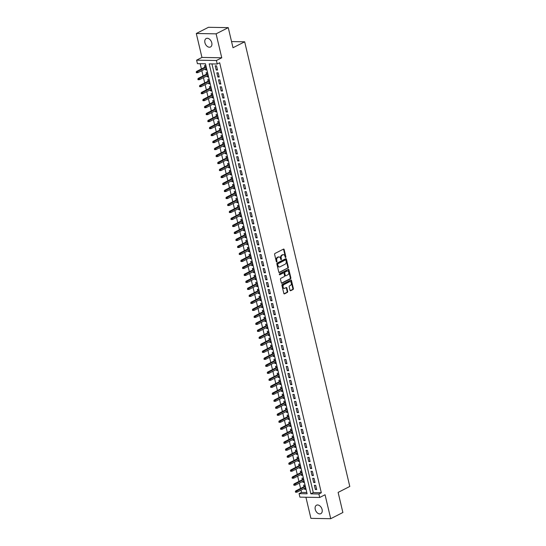 <?xml version="1.0" encoding="UTF-8"?>
<svg xmlns="http://www.w3.org/2000/svg" width="546" height="546" viewBox="0 0 546 546"><rect width="100%" height="100%" fill="white"/><g stroke="black" fill="none" stroke-linecap="round" stroke-linejoin="round"><path stroke-width="0.82" d="M285.654 257.494A0.512 0.355 91 0 0 285.879 256.838L284.152 249.549A0.73 0.505 91 0 0 283.517 249.106L274.925 253.487A0.73 0.505 91 0 0 274.611 254.416L276.331 261.705A0.512 0.355 91 0 0 276.999 261.363L276.774 260.422A2.327 1.611 91 0 1 277.784 257.446L278.501 257.084A2.327 1.611 91 0 1 279.061 256.948A2.327 1.611 91 0 1 280.548 258.504L280.774 259.446A0.512 0.355 91 0 0 281.436 259.104L281.217 258.162A2.327 1.611 91 0 1 282.221 255.187L282.937 254.818A2.327 1.611 91 0 1 283.497 254.689A2.327 1.611 91 0 1 284.985 256.238L285.21 257.18A0.512 0.355 91 0 0 285.654 257.494M285.271 257.337A0.512 0.355 91 0 0 285.34 256.832L283.62 249.542A0.73 0.505 91 0 0 283.408 249.16M276.392 261.862A0.512 0.355 91 0 0 276.467 261.357L276.242 260.415L276.774 260.422M280.828 259.603A0.512 0.355 91 0 0 280.903 259.097L280.678 258.149L281.217 258.162M322.092 509.5A4.75 3.215 -117 0 0 316.509 505.207A4.75 3.215 -117 0 0 315.24 509.384A4.75 3.215 -117 0 0 320.823 513.67A4.75 3.215 -117 0 0 322.092 509.5M211.773 42.813A4.75 3.215 -117 0 0 206.19 38.527A4.75 3.215 -117 0 0 204.921 42.697A4.75 3.215 -117 0 0 210.503 46.983A4.75 3.215 -117 0 0 211.773 42.813M290.015 290.281A0.73 0.505 91 0 0 290.649 290.725L293.059 289.496A0.73 0.505 91 0 0 293.379 288.561L291.462 280.467A0.73 0.505 91 0 0 290.82 280.023L282.234 284.405A0.73 0.505 91 0 0 281.913 285.333L283.831 293.427A0.73 0.505 91 0 0 284.473 293.871L287.38 292.39A0.73 0.505 91 0 0 287.694 291.462L286.875 287.995A0.73 0.505 91 0 0 286.24 287.551L284.794 288.288A1.945 1.351 91 0 1 284.329 288.397A1.945 1.351 91 0 1 283.026 286.766A1.945 1.351 91 0 1 283.927 284.616L289.585 281.729A1.945 1.351 91 0 1 290.049 281.62A1.945 1.351 91 0 1 291.346 283.251A1.945 1.351 91 0 1 290.452 285.401L289.51 285.886A0.73 0.505 91 0 0 289.189 286.814L290.015 290.281M318.884 493.987L319.71 497.481L299.897 497.14L299.072 493.645L307.105 493.782L205.46 63.8L197.434 63.664L196.608 60.169L216.414 60.51L217.24 64.005L209.207 63.868L310.851 493.843L318.884 493.987L321.314 492.745L219.669 62.763L217.24 64.005M228.255 27.641L216.1 33.838L196.294 33.497L208.449 27.3L228.255 27.641L233.005 47.741L244.676 41.796L349.788 486.459L338.124 492.403L342.874 512.503L330.719 518.7L325.054 494.751L319.71 497.481M196.294 33.497L201.952 57.439L221.758 57.78L216.1 33.838M221.758 57.78L216.414 60.51M288.015 268.147A0.73 0.505 91 0 0 288.329 267.219L286.418 259.125A0.73 0.505 91 0 0 285.776 258.681L277.184 263.056A0.73 0.505 91 0 0 276.87 263.991L278.788 272.085A0.73 0.505 91 0 0 279.422 272.529L287.483 268.141A0.73 0.505 91 0 0 287.797 267.212L285.879 259.111A0.73 0.505 91 0 0 285.667 258.736M288.936 269.792L290.854 277.894A0.73 0.505 91 0 1 290.54 278.822L281.948 283.203A0.73 0.505 91 0 1 281.306 282.76L280.487 279.293A0.73 0.505 91 0 1 280.801 278.364L284.289 276.59A0.73 0.505 91 0 0 284.603 275.655L284.056 273.355A0.73 0.505 91 0 0 283.422 272.918L279.791 274.761A0.512 0.355 91 0 1 279.566 273.805L288.302 269.349A0.73 0.505 91 0 1 288.936 269.792L288.404 269.785L290.315 277.887L290.854 277.894M305.917 497.242L310.913 518.359L330.719 518.7M304.422 488.397L304.641 489.325L305.835 488.718M304.641 489.325L305.978 489.346L304.989 485.155L303.651 485.128L304.02 486.684M302.771 481.408L302.989 482.33L304.177 481.729M302.989 482.33L304.327 482.357L303.337 478.16L301.999 478.139L302.368 479.695M301.119 474.413L301.337 475.341L302.525 474.733M301.337 475.341L302.675 475.361L301.685 471.171L300.348 471.143L300.716 472.7M299.467 467.424L299.686 468.352L300.873 467.745M299.686 468.352L301.023 468.372L300.034 464.175L298.696 464.155L299.058 465.711M297.816 460.428L298.034 461.356L299.222 460.749M298.034 461.356L299.372 461.384L298.375 457.186L297.038 457.166L297.406 458.722M296.157 453.439L296.382 454.368L297.57 453.76M296.382 454.368L297.72 454.388L296.724 450.197L295.386 450.17L295.755 451.726M294.506 446.451L294.724 447.372L295.918 446.771M294.724 447.372L296.062 447.399L295.072 443.202L293.734 443.181L294.103 444.737M292.854 439.455L293.072 440.383L294.26 439.776M293.072 440.383L294.41 440.404L293.42 436.213L292.083 436.186L292.451 437.742M291.202 432.466L291.421 433.394L292.608 432.787M291.421 433.394L292.758 433.415L291.769 429.217L290.431 429.197L290.8 430.753M289.551 425.47L289.769 426.399L290.957 425.791M289.769 426.399L291.107 426.426L290.117 422.229L288.779 422.208L289.141 423.764M287.899 418.482L288.117 419.41L289.305 418.802M288.117 419.41L289.455 419.43L288.465 415.24L287.121 415.213L287.489 416.769M286.24 411.493L286.466 412.414L287.653 411.814M286.466 412.414L287.803 412.442L286.807 408.244L285.469 408.224L285.838 409.78M284.589 404.497L284.807 405.425L286.002 404.818M284.807 405.425L286.152 405.446L285.155 401.255L283.818 401.228L284.186 402.784M282.937 397.508L283.156 398.437L284.35 397.829M283.156 398.437L284.493 398.457L283.504 394.26L282.166 394.239L282.535 395.795M281.286 390.513L281.504 391.441L282.691 390.834M281.504 391.441L282.842 391.468L281.852 387.271L280.514 387.25L280.883 388.807M279.634 383.524L279.852 384.452L281.04 383.845M279.852 384.452L281.19 384.473L280.2 380.282L278.863 380.255L279.231 381.811M277.982 376.535L278.201 377.457L279.388 376.856M278.201 377.457L279.538 377.484L278.549 373.287L277.204 373.266L277.573 374.822M276.331 369.54L276.549 370.468L277.737 369.86M276.549 370.468L277.887 370.488L276.89 366.298L275.553 366.27L275.921 367.827M274.672 362.551L274.891 363.479L276.085 362.872M274.891 363.479L276.235 363.5L275.239 359.302L273.901 359.282L274.269 360.838M273.02 355.555L273.239 356.483L274.433 355.876M273.239 356.483L274.577 356.511L273.587 352.313L272.249 352.293L272.618 353.849M271.369 348.566L271.587 349.495L272.775 348.887M271.587 349.495L272.925 349.515L271.935 345.325L270.598 345.297L270.966 346.853M269.717 341.578L269.936 342.499L271.123 341.898M269.936 342.499L271.273 342.526L270.284 338.329L268.946 338.308L269.315 339.865M268.066 334.582L268.284 335.51L269.471 334.903M268.284 335.51L269.622 335.531L268.632 331.34L267.294 331.313L267.656 332.869M266.414 327.593L266.632 328.521L267.82 327.914M266.632 328.521L267.97 328.542L266.974 324.344L265.636 324.324L266.004 325.88M264.755 320.598L264.981 321.526L266.168 320.918M264.981 321.526L266.318 321.553L265.322 317.356L263.984 317.335L264.353 318.891M263.104 313.609L263.322 314.537L264.517 313.93M263.322 314.537L264.66 314.557L263.67 310.367L262.333 310.34L262.701 311.896M261.452 306.62L261.671 307.541L262.858 306.941M261.671 307.541L263.008 307.569L262.019 303.371L260.681 303.351L261.049 304.907M259.8 299.624L260.019 300.553L261.206 299.945M260.019 300.553L261.357 300.573L260.367 296.382L259.029 296.355L259.398 297.911M258.149 292.636L258.367 293.564L259.555 292.956M258.367 293.564L259.705 293.584L258.715 289.387L257.378 289.366L257.739 290.922M256.497 285.64L256.716 286.568L257.903 285.961M256.716 286.568L258.053 286.595L257.064 282.398L255.719 282.378L256.088 283.934M254.839 278.651L255.064 279.579L256.251 278.972M255.064 279.579L256.402 279.6L255.405 275.409L254.067 275.382L254.436 276.938M253.187 271.662L253.405 272.584L254.6 271.983M253.405 272.584L254.743 272.611L253.754 268.414L252.416 268.393L252.784 269.949M251.535 264.667L251.754 265.595L252.948 264.987M251.754 265.595L253.091 265.615L252.102 261.425L250.764 261.397L251.133 262.954M249.884 257.678L250.102 258.606L251.29 257.999M250.102 258.606L251.44 258.627L250.45 254.429L249.113 254.409L249.481 255.965M248.232 250.682L248.45 251.61L249.638 251.003M248.45 251.61L249.788 251.638L248.799 247.44L247.461 247.42L247.829 248.976M246.58 243.693L246.799 244.622L247.986 244.014M246.799 244.622L248.137 244.642L247.147 240.452L245.802 240.424L246.171 241.98M244.929 236.705L245.147 237.626L246.335 237.025M245.147 237.626L246.485 237.653L245.488 233.456L244.151 233.435L244.519 234.992M243.27 229.709L243.489 230.637L244.683 230.03M243.489 230.637L244.833 230.658L243.837 226.467L242.499 226.44L242.868 227.996M241.619 222.72L241.837 223.648L243.031 223.041M241.837 223.648L243.175 223.669L242.185 219.472L240.847 219.451L241.216 221.007M239.967 215.725L240.185 216.653L241.373 216.045M240.185 216.653L241.523 216.68L240.533 212.483L239.196 212.462L239.564 214.018M238.315 208.736L238.534 209.664L239.721 209.057M238.534 209.664L239.871 209.684L238.882 205.494L237.544 205.467L237.913 207.023M236.664 201.747L236.882 202.668L238.07 202.068M236.882 202.668L238.22 202.696L237.23 198.498L235.892 198.478L236.254 200.034M235.012 194.751L235.23 195.68L236.418 195.072M235.23 195.68L236.568 195.7L235.572 191.51L234.234 191.482L234.603 193.038M233.354 187.763L233.579 188.691L234.766 188.083M233.579 188.691L234.916 188.711L233.92 184.514L232.582 184.493L232.951 186.05M231.702 180.767L231.92 181.695L233.115 181.088M231.92 181.695L233.258 181.722L232.268 177.525L230.931 177.505L231.299 179.061M230.05 173.778L230.269 174.706L231.456 174.099M230.269 174.706L231.606 174.727L230.617 170.536L229.279 170.509L229.648 172.065M228.399 166.789L228.617 167.711L229.805 167.11M228.617 167.711L229.955 167.738L228.965 163.541L227.627 163.52L227.996 165.076M226.747 159.794L226.965 160.722L228.153 160.114M226.965 160.722L228.303 160.742L227.313 156.552L225.976 156.525L226.337 158.081M225.095 152.805L225.314 153.733L226.501 153.126M225.314 153.733L226.651 153.754L225.662 149.556L224.317 149.536L224.686 151.092M223.437 145.809L223.662 146.738L224.85 146.13M223.662 146.738L225 146.765L224.003 142.567L222.666 142.547L223.034 144.103M221.785 138.821L222.004 139.749L223.198 139.141M222.004 139.749L223.341 139.769L222.352 135.579L221.014 135.551L221.383 137.107M220.134 131.832L220.352 132.753L221.546 132.152M220.352 132.753L221.69 132.78L220.7 128.583L219.362 128.563L219.731 130.119M218.482 124.836L218.7 125.764L219.888 125.157M218.7 125.764L220.038 125.785L219.048 121.594L217.711 121.567L218.079 123.123M216.83 117.847L217.049 118.775L218.236 118.168M217.049 118.775L218.386 118.796L217.397 114.599L216.059 114.578L216.428 116.134M215.179 110.852L215.397 111.78L216.585 111.172M215.397 111.78L216.735 111.807L215.745 107.61L214.401 107.589L214.769 109.145M213.52 103.863L213.745 104.791L214.933 104.184M213.745 104.791L215.083 104.812L214.087 100.621L212.749 100.594L213.117 102.15M211.868 96.874L212.087 97.795L213.281 97.195M212.087 97.795L213.431 97.823L212.435 93.625L211.097 93.605L211.466 95.161M210.217 89.878L210.435 90.807L211.63 90.199M210.435 90.807L211.773 90.827L210.783 86.637L209.446 86.609L209.814 88.165M208.565 82.89L208.784 83.818L209.971 83.21M208.784 83.818L210.121 83.838L209.132 79.641L207.794 79.62L208.162 81.177M206.914 75.894L207.132 76.822L208.319 76.215M207.132 76.822L208.47 76.849L207.48 72.652L206.142 72.632L206.511 74.188M217.526 70.038L216.53 65.848L215.192 65.82L216.189 70.018L217.526 70.038M219.178 77.034L218.188 72.836L216.844 72.816L217.84 77.006L219.178 77.034M220.83 84.023L219.84 79.825L218.502 79.805L219.492 84.002L220.83 84.023M222.481 91.011L221.492 86.821L220.154 86.794L221.144 90.991L222.481 91.011M224.133 98.007L223.143 93.81L221.806 93.789L222.795 97.98L224.133 98.007M225.785 104.996L224.795 100.805L223.457 100.778L224.447 104.975L225.785 104.996M227.443 111.991L226.447 107.794L225.109 107.774L226.105 111.964L227.443 111.991M229.095 118.98L228.098 114.783L226.761 114.762L227.757 118.96L229.095 118.98M230.746 125.969L229.757 121.778L228.419 121.751L229.409 125.949L230.746 125.969M232.398 132.965L231.408 128.767L230.071 128.747L231.06 132.937L232.398 132.965M234.05 139.953L233.06 135.763L231.722 135.736L232.712 139.933L234.05 139.953M235.701 146.949L234.712 142.752L233.374 142.731L234.364 146.922L235.701 146.949M237.36 153.938L236.363 149.74L235.026 149.72L236.015 153.917L237.36 153.938M239.011 160.927L238.015 156.736L236.677 156.709L237.674 160.906L239.011 160.927M240.663 167.922L239.674 163.725L238.336 163.704L239.325 167.895L240.663 167.922M242.315 174.911L241.325 170.721L239.987 170.693L240.977 174.891L242.315 174.911M243.966 181.907L242.977 177.709L241.639 177.689L242.629 181.879L243.966 181.907M245.618 188.896L244.628 184.698L243.291 184.678L244.28 188.875L245.618 188.896M247.277 195.884L246.28 191.694L244.942 191.666L245.932 195.864L247.277 195.884M248.928 202.88L247.932 198.683L246.594 198.662L247.591 202.853L248.928 202.88M250.58 209.869L249.59 205.678L248.246 205.651L249.242 209.848L250.58 209.869M252.232 216.864L251.242 212.667L249.904 212.647L250.894 216.837L252.232 216.864M253.883 223.853L252.894 219.656L251.556 219.635L252.545 223.833L253.883 223.853M255.535 230.842L254.545 226.651L253.208 226.624L254.197 230.821L255.535 230.842M257.186 237.838L256.197 233.64L254.859 233.62L255.849 237.81L257.186 237.838M258.845 244.826L257.849 240.636L256.511 240.609L257.507 244.806L258.845 244.826M260.497 251.822L259.507 247.625L258.162 247.604L259.159 251.795L260.497 251.822M262.148 258.811L261.159 254.613L259.821 254.593L260.811 258.79L262.148 258.811M263.8 265.8L262.81 261.609L261.473 261.582L262.462 265.779L263.8 265.8M265.452 272.795L264.462 268.598L263.124 268.577L264.114 272.768L265.452 272.795M267.103 279.784L266.114 275.594L264.776 275.566L265.765 279.764L267.103 279.784M268.762 286.78L267.765 282.582L266.428 282.562L267.417 286.752L268.762 286.78M270.413 293.768L269.417 289.571L268.079 289.551L269.076 293.748L270.413 293.768M272.065 300.757L271.075 296.567L269.738 296.539L270.727 300.737L272.065 300.757M273.717 307.753L272.727 303.556L271.389 303.535L272.379 307.726L273.717 307.753M275.368 314.742L274.379 310.551L273.041 310.524L274.031 314.721L275.368 314.742M277.02 321.737L276.03 317.54L274.693 317.519L275.682 321.71L277.02 321.737M278.678 328.726L277.682 324.529L276.344 324.508L277.334 328.706L278.678 328.726M280.33 335.715L279.334 331.524L277.996 331.497L278.992 335.694L280.33 335.715M281.982 342.711L280.992 338.513L279.648 338.493L280.644 342.683L281.982 342.711M283.633 349.699L282.644 345.509L281.306 345.481L282.296 349.679L283.633 349.699M285.285 356.695L284.295 352.498L282.958 352.477L283.947 356.668L285.285 356.695M286.937 363.684L285.947 359.486L284.609 359.466L285.599 363.663L286.937 363.684M288.588 370.673L287.599 366.482L286.261 366.455L287.251 370.652L288.588 370.673M290.247 377.668L289.25 373.471L287.913 373.45L288.909 377.641L290.247 377.668M291.898 384.657L290.909 380.466L289.564 380.439L290.561 384.637L291.898 384.657M293.55 391.653L292.56 387.455L291.223 387.435L292.212 391.625L293.55 391.653M295.202 398.641L294.212 394.444L292.874 394.424L293.864 398.621L295.202 398.641M296.853 405.63L295.864 401.44L294.526 401.412L295.516 405.61L296.853 405.63M298.505 412.626L297.515 408.428L296.178 408.408L297.167 412.605L298.505 412.626M300.163 419.615L299.167 415.424L297.829 415.397L298.826 419.594L300.163 419.615M301.815 426.61L300.819 422.413L299.481 422.392L300.477 426.583L301.815 426.61M303.467 433.599L302.477 429.402L301.139 429.381L302.129 433.579L303.467 433.599M305.118 440.588L304.129 436.397L302.791 436.37L303.781 440.567L305.118 440.588M306.77 447.583L305.78 443.386L304.443 443.366L305.432 447.563L306.77 447.583M308.422 454.572L307.432 450.382L306.094 450.354L307.084 454.552L308.422 454.572M310.08 461.568L309.084 457.371L307.746 457.35L308.736 461.541L310.08 461.568M311.732 468.557L310.735 464.359L309.398 464.339L310.394 468.536L311.732 468.557M313.384 475.546L312.394 471.355L311.049 471.328L312.046 475.525L313.384 475.546M315.035 482.541L314.046 478.344L312.708 478.323L313.697 482.521L315.035 482.541M211.944 63.916L313.281 492.608L321.314 492.745M314.36 485.312L315.349 489.509L316.687 489.53L315.697 485.339L314.36 485.312M200.164 63.711L201.406 68.953M201.808 70.666L203.057 75.942M203.46 77.655L204.709 82.937M205.119 84.644L206.361 89.926M206.77 91.639L208.019 96.915M208.422 98.628L209.671 103.911M210.073 105.624L211.322 110.899M211.725 112.612L212.974 117.895M213.377 119.601L214.626 124.884M215.035 126.597L216.277 131.873M216.687 133.586L217.936 138.868M218.339 140.581L219.588 145.857M219.99 147.57L221.239 152.853M221.642 154.559L222.891 159.841M223.294 161.555L224.542 166.83M224.945 168.543L226.194 173.826M226.604 175.539L227.846 180.815M228.255 182.528L229.504 187.81M229.907 189.517L231.156 194.799M231.559 196.512L232.808 201.788M233.21 203.501L234.459 208.784M234.862 210.497L236.111 215.772M236.52 217.485L237.763 222.768M238.172 224.474L239.421 229.757M239.824 231.47L241.073 236.746M241.475 238.459L242.724 243.741M243.127 245.454L244.376 250.73M244.779 252.443L246.028 257.726M246.437 259.432L247.679 264.714M248.089 266.428L249.338 271.703M249.74 273.416L250.989 278.699M251.392 280.412L252.641 285.688M253.044 287.401L254.293 292.683M254.695 294.39L255.944 299.672M256.347 301.385L257.596 306.661M258.005 308.374L259.248 313.657M259.657 315.37L260.906 320.645M261.309 322.358L262.558 327.641M262.96 329.347L264.209 334.63M264.612 336.343L265.861 341.619M266.264 343.332L267.513 348.614M267.922 350.327L269.164 355.603M269.574 357.316L270.823 362.599M271.226 364.305L272.474 369.587M272.877 371.3L274.126 376.576M274.529 378.289L275.778 383.572M276.18 385.285L277.429 390.561M277.839 392.274L279.081 397.556M279.491 399.262L280.74 404.545M281.142 406.258L282.391 411.534M282.794 413.247L284.043 418.529M284.446 420.243L285.695 425.518M286.097 427.231L287.346 432.514M287.749 434.22L288.998 439.503M289.407 441.216L290.656 446.492M291.059 448.205L292.308 453.487M292.711 455.2L293.96 460.476M294.362 462.189L295.611 467.472M296.014 469.178L297.263 474.46M297.666 476.173L298.915 481.456M299.324 483.162L300.566 488.445M300.976 490.158L301.508 492.403L306.797 492.492M205.262 68.905L205.48 69.833L206.818 69.854L205.828 65.663L204.491 65.636L204.852 67.192M244.676 41.796L231.545 41.571M301.508 492.403L299.072 493.645M201.952 57.439L196.608 60.169M313.281 492.608L310.851 493.843M205.48 69.833L206.668 69.226M216.189 70.018L217.376 69.41M217.84 77.006L219.028 76.399M219.492 84.002L220.68 83.395M221.144 90.991L222.331 90.383M222.795 97.98L223.99 97.379M224.447 104.975L225.641 104.368M226.105 111.964L227.293 111.357M227.757 118.96L228.945 118.352M229.409 125.949L230.596 125.341M231.06 132.937L232.248 132.337M232.712 139.933L233.9 139.326M234.364 146.922L235.558 146.314M236.015 153.917L237.21 153.31M237.674 160.906L238.861 160.299M239.325 167.895L240.513 167.294M240.977 174.891L242.165 174.283M242.629 181.879L243.816 181.272M244.28 188.875L245.475 188.268M245.932 195.864L247.126 195.256M247.591 202.853L248.778 202.252M249.242 209.848L250.43 209.241M250.894 216.837L252.081 216.23M252.545 223.833L253.733 223.225M254.197 230.821L255.391 230.214M255.849 237.81L257.043 237.21M257.507 244.806L258.695 244.198M259.159 251.795L260.346 251.187M260.811 258.79L261.998 258.183M262.462 265.779L263.65 265.172M264.114 272.768L265.301 272.167M265.765 279.764L266.96 279.156M267.417 286.752L268.612 286.145M269.076 293.748L270.263 293.141M270.727 300.737L271.915 300.129M272.379 307.726L273.566 307.125M274.031 314.721L275.218 314.114M275.682 321.71L276.877 321.103M277.334 328.706L278.528 328.098M278.992 335.694L280.18 335.087M280.644 342.683L281.832 342.083M282.296 349.679L283.483 349.071M283.947 356.668L285.135 356.06M285.599 363.663L286.793 363.056M287.251 370.652L288.445 370.045M288.909 377.641L290.097 377.04M290.561 384.637L291.748 384.029M292.212 391.625L293.4 391.018M293.864 398.621L295.052 398.014M295.516 405.61L296.703 405.002M297.167 412.605L298.362 411.998M298.826 419.594L300.013 418.987M300.477 426.583L301.665 425.976M302.129 433.579L303.317 432.971M303.781 440.567L304.968 439.96M305.432 447.563L306.62 446.956M307.084 454.552L308.278 453.944M308.736 461.541L309.93 460.933M310.394 468.536L311.582 467.929M312.046 475.525L313.233 474.918M313.697 482.521L314.885 481.913M315.349 489.509L316.537 488.902M283.497 254.689L282.964 254.675A2.327 1.611 91 0 0 282.405 254.811L282.937 254.818M280.678 258.149A2.327 1.611 91 0 1 281.688 255.173L282.405 254.811M279.061 256.948L278.528 256.941A2.327 1.611 91 0 0 277.969 257.07L278.501 257.084M276.242 260.415A2.327 1.611 91 0 1 277.252 257.439L277.969 257.07M278.999 272.468L287.483 268.141M285.927 260.217A0.512 0.355 91 0 0 285.476 259.91L277.941 263.752A0.512 0.355 91 0 0 277.716 264.4L277.955 265.397A2.327 1.611 91 0 0 279.443 266.946A2.327 1.611 91 0 0 280.002 266.817L285.155 264.189A2.327 1.611 91 0 0 286.165 261.213L285.927 260.217M285.189 259.903A0.512 0.355 91 0 0 284.944 259.896L285.476 259.91M279.443 266.946L278.904 266.939A2.327 1.611 91 0 1 277.416 265.39L277.184 264.394A0.512 0.355 91 0 1 277.402 263.745L284.944 259.896M281.518 283.135L290.001 278.815A0.73 0.505 91 0 0 290.315 277.887M283.231 272.911A0.73 0.505 91 0 0 282.883 272.904L279.443 274.658M287.906 274.747A1.945 1.351 91 0 0 288.8 272.59A1.945 1.351 91 0 0 287.503 270.959A1.945 1.351 91 0 0 287.032 271.075L285.046 272.085A0.73 0.505 91 0 0 284.725 273.02L285.271 275.314A0.73 0.505 91 0 0 285.913 275.757L287.906 274.747M287.503 270.959L286.971 270.952A1.945 1.351 91 0 0 286.5 271.062L287.032 271.075M285.374 275.75A0.73 0.505 91 0 1 284.739 275.307L284.193 273.007A0.73 0.505 91 0 1 284.507 272.079L286.5 271.062M288.404 269.785A0.73 0.505 91 0 0 288.192 269.403M290.049 281.62L289.517 281.613A1.945 1.351 91 0 0 289.046 281.722L289.585 281.729M284.329 288.397L283.79 288.39A1.945 1.351 91 0 1 282.494 286.759A1.945 1.351 91 0 1 283.394 284.603L289.046 281.722M284.043 293.809L286.848 292.376A0.73 0.505 91 0 0 287.162 291.448L286.343 287.981A0.73 0.505 91 0 0 286.131 287.606M290.219 290.656L292.526 289.482A0.73 0.505 91 0 0 292.84 288.554L290.929 280.46A0.73 0.505 91 0 0 290.718 280.078M196.212 72.024L196.376 72.727L196.908 72.734L196.744 72.038L196.212 72.024L196.56 71.424L197.522 71.437L197.823 72.693L206.449 68.298M196.744 72.038L206.149 67.042M196.56 71.424L206.047 66.585M197.823 72.693L196.908 72.734M197.864 79.02L198.027 79.716L198.567 79.723L198.396 79.027L197.864 79.02L198.212 78.412L199.181 78.426L199.474 79.689L208.101 75.293M198.396 79.027L207.808 74.031M198.212 78.412L207.698 73.58M199.474 79.689L198.567 79.723M199.515 86.009L199.679 86.705L200.218 86.718L200.048 86.015L199.515 86.009L199.87 85.401L200.832 85.422L201.126 86.677L209.753 82.282M200.048 86.015L209.459 81.026M199.87 85.401L209.35 80.569M201.126 86.677L200.218 86.718M201.167 92.997L201.331 93.7L201.87 93.707L201.706 93.011L201.167 92.997L201.522 92.397L202.484 92.41L202.778 93.673L211.404 89.271M201.706 93.011L211.111 88.015M201.522 92.397L211.002 87.565M202.778 93.673L201.87 93.707M202.819 99.993L202.989 100.689L203.522 100.703L203.358 100L202.819 99.993L203.173 99.386L204.136 99.406L204.436 100.662L213.063 96.267M203.358 100L212.763 95.004M203.173 99.386L212.653 94.554M204.436 100.662L203.522 100.703M204.47 106.982L204.641 107.685L205.173 107.692L205.009 106.996L204.47 106.982L204.825 106.381L205.787 106.395L206.088 107.651L214.715 103.255M205.009 106.996L214.414 102M204.825 106.381L214.312 101.542M206.088 107.651L205.173 107.692M206.129 113.978L206.292 114.674L206.825 114.68L206.661 113.984L206.129 113.978L206.477 113.37L207.439 113.384L207.739 114.646L216.366 110.251M206.661 113.984L216.066 108.988M206.477 113.37L215.963 108.538M207.739 114.646L206.825 114.68M207.78 120.966L207.944 121.669L208.476 121.676L208.313 120.973L207.78 120.966L208.128 120.359L209.098 120.379L209.391 121.635L218.018 117.24M208.313 120.973L217.724 115.984M208.128 120.359L217.615 115.527M209.391 121.635L208.476 121.676M209.432 127.955L209.596 128.658L210.135 128.665L209.964 127.969L209.432 127.955L209.787 127.355L210.749 127.368L211.043 128.631L219.669 124.229M209.964 127.969L219.376 122.973M209.787 127.355L219.267 122.522M211.043 128.631L210.135 128.665M211.084 134.951L211.247 135.647L211.787 135.661L211.623 134.958L211.084 134.951L211.439 134.343L212.401 134.364L212.694 135.62L221.321 131.224M211.623 134.958L221.028 129.962M211.439 134.343L220.918 129.511M212.694 135.62L211.787 135.661M212.735 141.94L212.899 142.643L213.438 142.649L213.274 141.953L212.735 141.94L213.09 141.339L214.052 141.353L214.353 142.608L222.98 138.213M213.274 141.953L222.679 136.957M213.09 141.339L222.57 136.5M214.353 142.608L213.438 142.649M214.387 148.935L214.558 149.631L215.09 149.638L214.926 148.942L214.387 148.935L214.742 148.328L215.704 148.341L216.004 149.604L224.631 145.209M214.926 148.942L224.331 143.946M214.742 148.328L224.222 143.496M216.004 149.604L215.09 149.638M216.045 155.924L216.209 156.627L216.742 156.634L216.578 155.931L216.045 155.924L216.393 155.317L217.356 155.337L217.656 156.593L226.283 152.197M216.578 155.931L225.983 150.942M216.393 155.317L225.88 150.484M217.656 156.593L216.742 156.634M217.697 162.913L217.861 163.616L218.393 163.623L218.229 162.926L217.697 162.913L218.045 162.312L219.007 162.326L219.308 163.588L227.935 159.186M218.229 162.926L227.634 157.93M218.045 162.312L227.532 157.48M219.308 163.588L218.393 163.623M219.349 169.908L219.512 170.605L220.052 170.618L219.881 169.915L219.349 169.908L219.697 169.301L220.666 169.321L220.959 170.577L229.586 166.182M219.881 169.915L229.293 164.919M219.697 169.301L229.184 164.469M220.959 170.577L220.052 170.618M221 176.897L221.164 177.6L221.703 177.607L221.54 176.911L221 176.897L221.355 176.297L222.318 176.31L222.611 177.566L231.238 173.171M221.54 176.911L230.944 171.915M221.355 176.297L230.835 171.458M222.611 177.566L221.703 177.607M222.652 183.893L222.816 184.589L223.355 184.596L223.191 183.9L222.652 183.893L223.007 183.285L223.969 183.299L224.27 184.562L232.896 180.166M223.191 183.9L232.596 178.904M223.007 183.285L232.487 178.453M224.27 184.562L223.355 184.596M224.304 190.882L224.474 191.585L225.007 191.591L224.843 190.888L224.304 190.882L224.659 190.274L225.621 190.295L225.921 191.55L234.548 187.155M224.843 190.888L234.248 185.899M224.659 190.274L234.138 185.442M225.921 191.55L225.007 191.591M225.962 197.87L226.126 198.573L226.658 198.58L226.494 197.884L225.962 197.87L226.31 197.27L227.273 197.283L227.573 198.546L236.2 194.144M226.494 197.884L235.899 192.888M226.31 197.27L235.797 192.438M227.573 198.546L226.658 198.58M227.614 204.866L227.778 205.562L228.31 205.576L228.146 204.873L227.614 204.866L227.962 204.259L228.924 204.279L229.224 205.535L237.851 201.14M228.146 204.873L237.551 199.877M227.962 204.259L237.449 199.427M229.224 205.535L228.31 205.576M229.265 211.855L229.429 212.558L229.968 212.565L229.798 211.868L229.265 211.855L229.613 211.254L230.583 211.268L230.876 212.524L239.503 208.128M229.798 211.868L239.209 206.873M229.613 211.254L239.1 206.415M230.876 212.524L229.968 212.565M230.917 218.85L231.081 219.547L231.62 219.553L231.449 218.857L230.917 218.85L231.272 218.243L232.234 218.257L232.528 219.519L241.155 215.124M231.449 218.857L240.861 213.861M231.272 218.243L240.752 213.411M232.528 219.519L231.62 219.553M232.569 225.839L232.732 226.542L233.272 226.549L233.108 225.846L232.569 225.839L232.924 225.232L233.886 225.252L234.186 226.508L242.806 222.113M233.108 225.846L242.513 220.857M232.924 225.232L242.404 220.4M234.186 226.508L233.272 226.549M234.22 232.828L234.391 233.531L234.923 233.538L234.76 232.842L234.22 232.828L234.575 232.227L235.538 232.241L235.838 233.504L244.465 229.102M234.76 232.842L244.164 227.846M234.575 232.227L244.055 227.395M235.838 233.504L234.923 233.538M235.872 239.824L236.043 240.52L236.575 240.533L236.411 239.83L235.872 239.824L236.227 239.216L237.189 239.237L237.49 240.493L246.116 236.097M236.411 239.83L245.816 234.835M236.227 239.216L245.714 234.384M237.49 240.493L236.575 240.533M237.53 246.812L237.694 247.515L238.227 247.522L238.063 246.826L237.53 246.812L237.879 246.212L238.841 246.226L239.141 247.481L247.768 243.086M238.063 246.826L247.468 241.83M237.879 246.212L247.365 241.373M239.141 247.481L238.227 247.522M239.182 253.808L239.346 254.504L239.878 254.511L239.714 253.815L239.182 253.808L239.53 253.201L240.499 253.214L240.793 254.477L249.42 250.082M239.714 253.815L249.126 248.819M239.53 253.201L249.017 248.369M240.793 254.477L239.878 254.511M240.834 260.797L240.998 261.5L241.537 261.507L241.366 260.804L240.834 260.797L241.189 260.189L242.151 260.21L242.444 261.466L251.071 257.07M241.366 260.804L250.778 255.815M241.189 260.189L250.669 255.357M242.444 261.466L241.537 261.507M242.485 267.786L242.649 268.489L243.188 268.495L243.025 267.799L242.485 267.786L242.84 267.185L243.803 267.199L244.096 268.461L252.723 264.059M243.025 267.799L252.429 262.803M242.84 267.185L252.32 262.353M244.096 268.461L243.188 268.495M244.137 274.781L244.308 275.477L244.84 275.491L244.676 274.788L244.137 274.781L244.492 274.174L245.454 274.194L245.755 275.45L254.381 271.055M244.676 274.788L254.081 269.792M244.492 274.174L253.972 269.342M245.755 275.45L244.84 275.491M245.789 281.77L245.959 282.473L246.492 282.48L246.328 281.784L245.789 281.77L246.144 281.17L247.106 281.183L247.406 282.439L256.033 278.044M246.328 281.784L255.733 276.788M246.144 281.17L255.624 276.331M247.406 282.439L246.492 282.48M247.447 288.766L247.611 289.462L248.143 289.469L247.98 288.773L247.447 288.766L247.795 288.158L248.758 288.172L249.058 289.435L257.685 285.039M247.98 288.773L257.384 283.777M247.795 288.158L257.282 283.326M249.058 289.435L248.143 289.469M249.099 295.755L249.263 296.458L249.795 296.464L249.631 295.761L249.099 295.755L249.447 295.147L250.416 295.168L250.71 296.423L259.336 292.028M249.631 295.761L259.036 290.772M249.447 295.147L258.934 290.315M250.71 296.423L249.795 296.464M250.75 302.75L250.914 303.446L251.453 303.453L251.283 302.757L250.75 302.75L251.099 302.143L252.068 302.156L252.361 303.419L260.988 299.017M251.283 302.757L260.695 297.761M251.099 302.143L260.585 297.311M252.361 303.419L251.453 303.453M252.402 309.739L252.566 310.435L253.105 310.449L252.941 309.746L252.402 309.739L252.757 309.132L253.719 309.152L254.013 310.408L262.64 306.013M252.941 309.746L262.346 304.75M252.757 309.132L262.237 304.299M254.013 310.408L253.105 310.449M254.054 316.728L254.218 317.431L254.757 317.438L254.593 316.741L254.054 316.728L254.409 316.127L255.371 316.141L255.671 317.397L264.298 313.001M254.593 316.741L263.998 311.746M254.409 316.127L263.889 311.288M255.671 317.397L254.757 317.438M255.705 323.723L255.876 324.42L256.408 324.433L256.245 323.73L255.705 323.723L256.06 323.116L257.023 323.13L257.323 324.392L265.95 319.997M256.245 323.73L265.649 318.734M256.06 323.116L265.54 318.284M257.323 324.392L256.408 324.433M257.364 330.712L257.528 331.415L258.06 331.422L257.896 330.719L257.364 330.712L257.712 330.105L258.674 330.125L258.975 331.381L267.601 326.986M257.896 330.719L267.301 325.73M257.712 330.105L267.199 325.273M258.975 331.381L258.06 331.422M259.016 337.708L259.179 338.404L259.712 338.411L259.548 337.715L259.016 337.708L259.364 337.1L260.326 337.114L260.626 338.377L269.253 333.975M259.548 337.715L268.953 332.719M259.364 337.1L268.85 332.268M260.626 338.377L259.712 338.411M260.667 344.697L260.831 345.393L261.37 345.406L261.2 344.703L260.667 344.697L261.015 344.089L261.984 344.11L262.278 345.365L270.905 340.97M261.2 344.703L270.611 339.708M261.015 344.089L270.502 339.257M262.278 345.365L261.37 345.406M262.319 351.685L262.483 352.388L263.022 352.395L262.851 351.699L262.319 351.685L262.674 351.085L263.636 351.098L263.93 352.354L272.556 347.959M262.851 351.699L272.263 346.703M262.674 351.085L272.154 346.246M263.93 352.354L263.022 352.395M263.971 358.681L264.134 359.377L264.673 359.391L264.51 358.688L263.971 358.681L264.325 358.074L265.288 358.087L265.588 359.35L274.208 354.955M264.51 358.688L273.915 353.692M264.325 358.074L273.805 353.242M265.588 359.35L264.673 359.391M265.622 365.67L265.793 366.373L266.325 366.38L266.161 365.677L265.622 365.67L265.977 365.062L266.939 365.083L267.24 366.339L275.866 361.943M266.161 365.677L275.566 360.688M265.977 365.062L275.457 360.23M267.24 366.339L266.325 366.38M267.281 372.665L267.444 373.362L267.977 373.368L267.813 372.672L267.281 372.665L267.629 372.058L268.591 372.072L268.891 373.334L277.518 368.932M267.813 372.672L277.218 367.676M267.629 372.058L277.115 367.226M268.891 373.334L267.977 373.368M268.932 379.654L269.096 380.35L269.628 380.364L269.465 379.661L268.932 379.654L269.28 379.047L270.243 379.067L270.543 380.323L279.17 375.928M269.465 379.661L278.87 374.665M269.28 379.047L278.767 374.215M270.543 380.323L269.628 380.364M270.584 386.643L270.748 387.346L271.28 387.353L271.116 386.657L270.584 386.643L270.932 386.042L271.901 386.056L272.195 387.312L280.821 382.917M271.116 386.657L280.528 381.661M270.932 386.042L280.419 381.204M272.195 387.312L271.28 387.353M272.236 393.639L272.399 394.335L272.939 394.348L272.768 393.646L272.236 393.639L272.59 393.031L273.553 393.045L273.846 394.308L282.473 389.912M272.768 393.646L282.18 388.65M272.59 393.031L282.07 388.199M273.846 394.308L272.939 394.348M273.887 400.627L274.051 401.33L274.59 401.337L274.426 400.634L273.887 400.627L274.242 400.02L275.204 400.041L275.498 401.296L284.125 396.901M274.426 400.634L283.831 395.645M274.242 400.02L283.722 395.188M275.498 401.296L274.59 401.337M275.539 407.623L275.71 408.319L276.242 408.326L276.078 407.63L275.539 407.623L275.894 407.016L276.856 407.029L277.156 408.292L285.783 403.89M276.078 407.63L285.483 402.634M275.894 407.016L285.374 402.184M277.156 408.292L276.242 408.326M277.191 414.612L277.361 415.308L277.894 415.322L277.73 414.619L277.191 414.612L277.545 414.005L278.508 414.025L278.808 415.281L287.435 410.885M277.73 414.619L287.135 409.623M277.545 414.005L287.025 409.172M278.808 415.281L277.894 415.322M278.849 421.601L279.013 422.304L279.545 422.311L279.381 421.614L278.849 421.601L279.197 421L280.159 421.014L280.46 422.27L289.087 417.874M279.381 421.614L288.786 416.618M279.197 421L288.684 416.161M280.46 422.27L279.545 422.311M280.501 428.596L280.664 429.293L281.197 429.306L281.033 428.603L280.501 428.596L280.849 427.989L281.818 428.003L282.111 429.265L290.738 424.87M281.033 428.603L290.438 423.607M280.849 427.989L290.335 423.157M282.111 429.265L281.197 429.306M282.152 435.585L282.316 436.288L282.855 436.295L282.685 435.592L282.152 435.585L282.5 434.978L283.47 434.998L283.763 436.254L292.39 431.859M282.685 435.592L292.096 430.603M282.5 434.978L291.987 430.146M283.763 436.254L282.855 436.295M283.804 442.581L283.968 443.277L284.507 443.284L284.343 442.588L283.804 442.581L284.159 441.973L285.121 441.987L285.415 443.25L294.041 438.848M284.343 442.588L293.748 437.592M284.159 441.973L293.639 437.141M285.415 443.25L284.507 443.284M285.456 449.57L285.619 450.266L286.159 450.279L285.995 449.576L285.456 449.57L285.811 448.962L286.773 448.983L287.073 450.238L295.7 445.843M285.995 449.576L295.4 444.58M285.811 448.962L295.29 444.13M287.073 450.238L286.159 450.279M287.107 456.558L287.278 457.261L287.81 457.268L287.646 456.572L287.107 456.558L287.462 455.958L288.425 455.971L288.725 457.227L297.352 452.832M287.646 456.572L297.051 451.576M287.462 455.958L296.942 451.119M288.725 457.227L287.81 457.268M288.766 463.554L288.93 464.25L289.462 464.264L289.298 463.561L288.766 463.554L289.114 462.947L290.076 462.96L290.376 464.223L299.003 459.828M289.298 463.561L298.703 458.565M289.114 462.947L298.601 458.114M290.376 464.223L289.462 464.264M290.417 470.543L290.581 471.246L291.114 471.253L290.95 470.55L290.417 470.543L290.765 469.935L291.728 469.956L292.028 471.212L300.655 466.816M290.95 470.55L300.355 465.561M290.765 469.935L300.252 465.103M292.028 471.212L291.114 471.253M292.069 477.538L292.233 478.235L292.772 478.241L292.601 477.545L292.069 477.538L292.417 476.931L293.386 476.945L293.68 478.207L302.307 473.805M292.601 477.545L302.013 472.549M292.417 476.931L301.904 472.099M293.68 478.207L292.772 478.241M293.721 484.527L293.885 485.223L294.424 485.237L294.253 484.534L293.721 484.527L294.076 483.92L295.038 483.94L295.331 485.196L303.958 480.801M294.253 484.534L303.665 479.538M294.076 483.92L303.556 479.088M295.331 485.196L294.424 485.237M295.372 491.516L295.536 492.219L296.075 492.226L295.912 491.53L295.372 491.516L295.727 490.915L296.69 490.929L296.99 492.185L305.617 487.79M295.912 491.53L305.316 486.534M295.727 490.915L305.207 486.077M296.99 492.185L296.075 492.226M285.34 256.832L285.879 256.838M276.467 261.357L276.999 261.363M280.903 259.097L281.436 259.104M281.688 255.173L282.221 255.187M277.252 257.439L277.784 257.446M283.62 249.542L284.152 249.549M279.074 272.522L279.422 272.529M285.879 259.111L286.418 259.125M287.797 267.212L288.329 267.219M277.402 263.745L277.941 263.752M277.184 264.394L277.716 264.4M277.416 265.39L277.955 265.397M290.001 278.815L290.54 278.822M281.6 283.197L281.948 283.203M282.883 272.904L283.422 272.918M284.507 272.079L285.046 272.085M284.193 273.007L284.725 273.02M284.739 275.307L285.271 275.314M283.394 284.603L283.927 284.616M286.343 287.981L286.875 287.995M287.162 291.448L287.694 291.462M286.848 292.376L287.38 292.39M284.125 293.864L284.473 293.871M290.929 280.46L291.462 280.467M292.84 288.554L293.379 288.561M292.526 289.482L293.059 289.496M290.301 290.718L290.649 290.725M285.067 259.869L285.599 259.882M283.06 272.863L283.592 272.87M285.203 275.791L285.735 275.798"/></g></svg>
